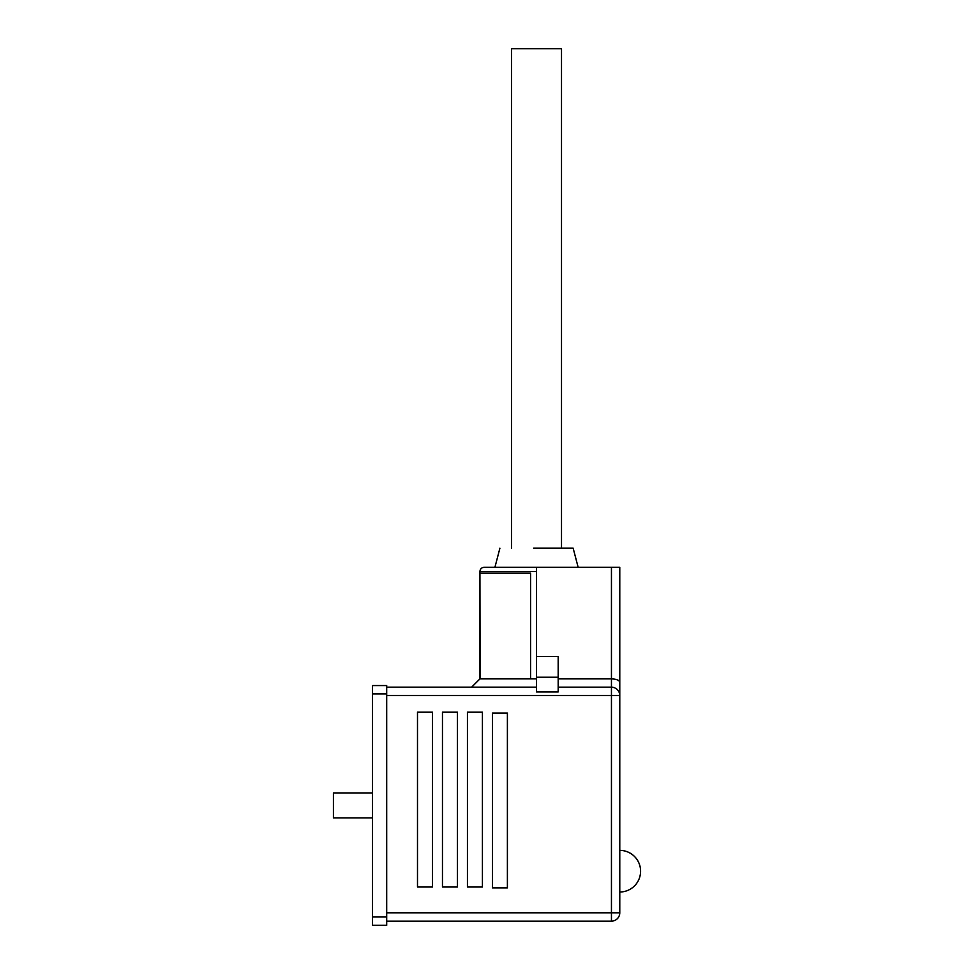 <?xml version="1.0" encoding="UTF-8"?>
<svg xmlns="http://www.w3.org/2000/svg" width="974" height="974" viewBox="0 0 974 974"><rect width="100%" height="100%" fill="white"/><g stroke="black" fill="none" stroke-linecap="round" stroke-linejoin="round"><path stroke-width="1.46" d="M619.781 584.096L619.781 748.093M386.69 916.972L386.69 925.3L372.531 925.3L372.531 916.972L386.69 916.972L386.69 693.865L372.531 693.865L372.531 685.55L386.69 685.55L386.69 693.865M372.531 916.972L372.531 693.865M533.642 548.192L573.162 548.192L533.642 548.192M561.511 548.192L561.511 48.7L511.557 48.7L511.557 548.192M372.531 817.904L333.412 817.904L333.412 792.933L372.531 792.933M507.393 713.053L507.393 887.874L492.406 887.874L492.406 713.053L507.393 713.053M432.468 887.01L417.493 887.01L417.493 712.189L432.468 712.189L432.468 887.01M457.451 887.01L442.464 887.01L442.464 712.189L457.451 712.189L457.451 887.01M482.422 887.01L467.435 887.01L467.435 712.189L482.422 712.189L482.422 887.01M558.175 678.89L611.453 678.89C616.457 679.024 619.233 680.181 619.781 682.336L619.781 912.808L611.453 912.808L611.453 687.206L558.175 687.206M558.175 691.905L536.528 691.905L536.528 656.415L558.175 656.415L558.175 691.905M536.528 687.206L386.69 687.206M386.69 912.808L611.453 912.808L611.453 921.136A8.328 8.328 0 0 0 619.781 912.808A8.328 8.328 0 0 1 611.453 921.136L386.69 921.136M530.574 573.162L480.072 573.162L530.574 573.162L530.574 678.89L536.528 678.89M530.574 678.89L479.926 678.89L471.599 687.206M536.528 567.331L536.528 571.495L479.926 571.495C480.17 568.974 481.558 567.586 484.09 567.331L619.781 567.331L619.781 682.336M479.926 571.495L480.072 678.89M611.453 567.331L611.453 687.206A8.328 8.328 0 0 1 619.781 695.533L619.72 694.511M619.781 871.194L619.781 892.001A20.807 20.807 0 0 0 640.588 871.194A20.807 20.807 0 0 0 619.781 850.375L619.781 871.194M619.781 695.533L386.69 695.533M536.528 571.495L536.528 656.415M536.528 677.222L558.175 677.222M611.453 921.136A8.328 8.328 0 0 0 619.781 912.808M499.906 548.192L494.914 567.331M573.162 548.192L578.154 567.331M479.926 573.162L479.926 678.89"/></g></svg>

